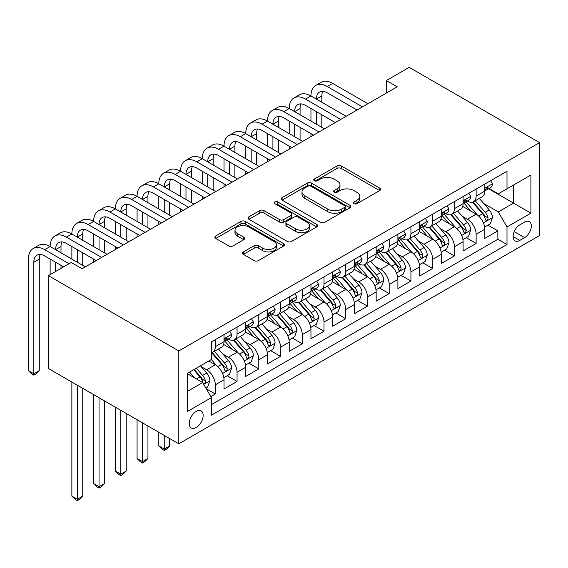 <?xml version="1.0" encoding="UTF-8"?>
<svg xmlns="http://www.w3.org/2000/svg" width="568" height="568" viewBox="0 0 568 568"><rect width="100%" height="100%" fill="white"/><g stroke="black" fill="none" stroke-linecap="round" stroke-linejoin="round"><path stroke-width="0.85" d="M354.049 203.663A2.109 1.221 0 0 0 357.031 203.663L379.701 190.578A3.018 1.74 0 0 0 380.581 189.343A3.018 1.74 0 0 0 379.701 188.114L341.297 165.941A3.018 1.74 0 0 0 337.03 165.941L314.367 179.026A2.109 1.221 0 0 0 313.749 179.893A2.109 1.221 0 0 0 314.367 180.752A2.109 1.221 0 0 0 317.349 180.752L320.288 179.062A9.656 5.573 0 0 1 333.941 179.062L337.136 180.908A9.656 5.573 0 0 1 339.969 184.849A9.656 5.573 0 0 1 337.136 188.789L334.204 190.486A2.109 1.221 0 0 0 333.586 191.345A2.109 1.221 0 0 0 334.204 192.204A2.109 1.221 0 0 0 337.193 192.204L340.125 190.514A9.656 5.573 0 0 1 353.779 190.514L356.981 192.36A9.656 5.573 0 0 1 359.807 196.301A9.656 5.573 0 0 1 356.981 200.241L354.049 201.938A2.109 1.221 0 0 0 353.431 202.797A2.109 1.221 0 0 0 354.049 203.663L354.049 201.938M196.194 427.491A9.833 5.68 120 0 0 202.62 418.822A9.833 5.68 120 0 0 201.107 410.941A9.833 5.68 120 0 0 196.194 411.431A9.833 5.68 120 0 0 189.769 420.093A9.833 5.68 120 0 0 191.274 427.981A9.833 5.68 120 0 0 196.194 427.491M243.374 251.915A3.018 1.74 0 0 0 242.493 253.143A3.018 1.74 0 0 0 243.374 254.379L254.152 260.598A3.018 1.74 0 0 0 258.419 260.598L283.588 246.065A3.018 1.74 0 0 0 284.476 244.829A3.018 1.74 0 0 0 283.588 243.601L245.191 221.428A3.018 1.74 0 0 0 240.924 221.428L215.748 235.961A3.018 1.74 0 0 0 214.867 237.197A3.018 1.74 0 0 0 215.748 238.425L228.762 245.944A3.018 1.74 0 0 0 233.029 245.944L243.8 239.717A3.018 1.74 0 0 0 244.687 238.489A3.018 1.74 0 0 0 243.8 237.254L237.353 233.533A8.073 4.658 0 0 1 234.989 230.239A8.073 4.658 0 0 1 239.966 225.929A8.073 4.658 0 0 1 248.763 226.944L274.046 241.535A8.073 4.658 0 0 1 276.41 244.829A8.073 4.658 0 0 1 271.426 249.139A8.073 4.658 0 0 1 262.629 248.124L258.419 245.696A3.018 1.74 0 0 0 254.152 245.696L243.374 251.915L243.374 254.379M539.6 142.639L409.194 67.351L386.368 80.528L397.238 86.797L82.083 268.749L71.22 262.48L48.394 275.65L178.806 350.946L539.6 142.639L539.6 235.5L178.806 443.807L178.806 350.946M320.501 222.294A3.018 1.74 0 0 0 324.768 222.294L349.938 207.76A3.018 1.74 0 0 0 350.825 206.525A3.018 1.74 0 0 0 349.938 205.296L311.541 183.123A3.018 1.74 0 0 0 307.274 183.123L282.097 197.657A3.018 1.74 0 0 0 281.217 198.892A3.018 1.74 0 0 0 282.097 200.121L320.501 222.294M275.579 204.118A2.109 1.221 0 0 1 277.724 204.416L277.724 201.91L316.766 224.445A3.018 1.74 0 0 1 317.647 225.681A3.018 1.74 0 0 1 316.766 226.909L291.59 241.443A3.018 1.74 0 0 1 287.323 241.443L248.926 219.276L248.926 216.813A3.018 1.74 0 0 0 248.038 218.041A3.018 1.74 0 0 0 248.926 219.276M248.926 216.813L259.697 210.593A3.018 1.74 0 0 1 263.964 210.593L279.534 219.582A3.018 1.74 0 0 0 283.801 219.582L290.951 215.457A3.018 1.74 0 0 0 291.838 214.221A3.018 1.74 0 0 0 290.951 212.993L274.734 203.628A2.109 1.221 0 0 1 274.117 202.769A2.109 1.221 0 0 1 275.423 201.64A2.109 1.221 0 0 1 277.724 201.91M210.806 396.592L215.322 393.986L206.298 388.782M201.164 366.616L206.624 369.768A12.297 7.1 60 0 1 215.322 384.827L224.012 379.807L224.012 388.966L237.055 381.44L227.164 375.725M222.904 354.07L228.357 357.222A12.297 7.1 60 0 1 237.055 372.274L245.745 367.255L245.745 376.421L258.788 368.888L248.898 363.179M244.638 341.517L250.09 344.669A12.297 7.1 60 0 1 258.788 359.729L267.478 354.709L267.478 363.868L280.521 356.342L270.631 350.634M266.371 328.971L271.831 332.124A12.297 7.1 60 0 1 280.521 347.183L289.219 342.163L289.219 351.322L302.254 343.789L292.371 338.081M288.104 316.426L293.564 319.571A12.297 7.1 60 0 1 302.254 334.63L310.952 329.61L310.952 338.776L323.994 331.243L314.104 325.535M309.844 303.873L315.297 307.025A12.297 7.1 60 0 1 323.994 322.084L332.685 317.065L332.685 326.224L345.727 318.698L335.837 312.989M331.577 291.327L337.03 294.48A12.297 7.1 60 0 1 345.727 309.532L354.418 304.519L354.418 313.678L367.46 306.145L357.57 300.436M353.31 278.774L358.77 281.927A12.297 7.1 60 0 1 367.46 296.986L376.158 291.966L376.158 301.125L389.194 293.599L379.303 287.891M375.043 266.229L380.503 269.381A12.297 7.1 60 0 1 389.194 284.44L397.891 279.421L397.891 288.579L410.934 281.053L401.043 275.338M396.776 253.683L402.236 256.828A12.297 7.1 60 0 1 410.934 271.887L419.624 266.868L419.624 276.034L432.667 268.501L422.777 262.792M418.517 241.13L423.969 244.283A12.297 7.1 60 0 1 432.667 259.342L441.357 254.322L441.357 263.481L454.4 255.955L444.51 250.247M440.25 228.584L445.71 231.737A12.297 7.1 60 0 1 454.4 246.796L463.09 241.776L463.09 250.935L476.133 243.402L476.133 234.243A12.297 7.1 -120 0 0 467.443 219.184L461.983 216.039M466.243 237.694L476.133 243.402M224.012 379.807A12.297 7.1 -120 0 0 215.322 364.748L208.797 360.985M245.745 367.255A12.297 7.1 -120 0 0 237.055 352.203L223.614 344.442M267.478 354.709A12.297 7.1 -120 0 0 258.788 339.65L245.348 331.889M289.219 342.163A12.297 7.1 -120 0 0 280.521 327.104L267.081 319.344M310.952 329.61A12.297 7.1 -120 0 0 302.254 314.551L288.814 306.791M332.685 317.065A12.297 7.1 -120 0 0 323.994 302.006L310.554 294.245M354.418 304.519A12.297 7.1 -120 0 0 345.727 289.46L332.287 281.7M376.158 291.966A12.297 7.1 -120 0 0 367.46 276.907L354.02 269.147M397.891 279.421A12.297 7.1 -120 0 0 389.194 264.361L375.753 256.601M419.624 266.868A12.297 7.1 -120 0 0 410.934 251.816L397.486 244.055M441.357 254.322A12.297 7.1 -120 0 0 432.667 239.263L419.227 231.503M463.09 241.776A12.297 7.1 -120 0 0 454.4 226.717L440.96 218.957M524.605 222.074L519.819 224.836A9.528 5.502 120 0 0 513.6 233.228A9.528 5.502 120 0 0 515.055 240.867A9.528 5.502 120 0 0 519.819 240.392L524.605 237.63A9.528 5.502 120 0 0 530.824 229.238A9.528 5.502 120 0 0 529.369 221.598A9.528 5.502 120 0 0 524.605 222.074M187.497 391.352L202.712 382.569L211.41 397.628L211.41 415.194L506.997 244.531L506.997 226.966L498.306 211.907L483.716 203.486M211.41 397.628L187.497 411.431L187.497 373.282L211.41 359.48L211.41 341.908L506.997 171.252L506.997 188.817L530.91 175.015L530.91 213.163L506.997 226.966M228.244 339.082L228.357 339.146A12.297 7.1 60 0 0 234.506 339.756L243.203 334.737A12.297 7.1 -120 0 0 245.745 329.113L245.745 322.084M249.977 326.536L250.09 326.6A12.297 7.1 60 0 0 256.239 327.211L264.936 322.191A12.297 7.1 -120 0 0 267.478 316.561L267.478 309.532M271.717 313.983L271.831 314.054A12.297 7.1 60 0 0 277.979 314.658L286.67 309.645A12.297 7.1 -120 0 0 289.219 304.015L289.219 296.986M293.45 301.438L293.564 301.501A12.297 7.1 60 0 0 299.712 302.112L308.403 297.092A12.297 7.1 -120 0 0 310.952 291.462L310.952 284.44M315.183 288.892L315.297 288.956A12.297 7.1 60 0 0 321.445 289.566L330.136 284.547A12.297 7.1 -120 0 0 332.685 278.916L332.685 271.887M336.916 276.339L337.03 276.41A12.297 7.1 60 0 0 343.178 277.014L351.876 271.994A12.297 7.1 -120 0 0 354.418 266.371L354.418 259.342M358.656 263.793L358.77 263.857A12.297 7.1 60 0 0 364.912 264.468L373.609 259.448A12.297 7.1 -120 0 0 376.158 253.818L376.158 246.789M380.39 251.248L380.503 251.312A12.297 7.1 60 0 0 386.652 251.922L395.342 246.902A12.297 7.1 -120 0 0 397.891 241.272L397.891 234.243M402.123 238.695L402.236 238.759A12.297 7.1 60 0 0 408.385 239.369L417.075 234.35A12.297 7.1 -120 0 0 419.624 228.719L419.624 221.697M423.856 226.149L423.969 226.213A12.297 7.1 60 0 0 430.118 226.824L438.815 221.804A12.297 7.1 -120 0 0 441.357 216.174L441.357 209.145M445.589 213.596L445.71 213.667A12.297 7.1 60 0 0 451.851 214.271L460.549 209.251A12.297 7.1 -120 0 0 463.09 203.628L463.09 196.599M211.41 404.65L497.866 239.263L497.866 230.856L484.831 238.382L484.831 229.224A12.297 7.1 -120 0 0 476.133 214.164L462.693 206.404M467.329 201.051L467.443 201.115A12.297 7.1 -120 0 0 473.591 201.725A12.297 7.1 -120 0 0 476.133 196.095L476.133 189.073M473.591 201.725L482.282 196.706A12.297 7.1 -120 0 0 484.831 191.075L484.831 184.053M215.322 339.65L215.322 346.679A12.297 7.1 60 0 1 212.773 352.309A12.297 7.1 60 0 1 211.41 352.806M212.773 352.309L221.463 347.289A12.297 7.1 -120 0 0 224.012 341.659L224.012 334.63M237.055 327.104L237.055 334.126A12.297 7.1 60 0 1 234.506 339.756M258.788 314.551L258.788 321.58A12.297 7.1 60 0 1 256.239 327.211M280.521 302.006L280.521 309.035A12.297 7.1 60 0 1 277.979 314.658M302.254 289.46L302.254 296.482A12.297 7.1 60 0 1 299.712 302.112M323.994 276.907L323.994 283.936A12.297 7.1 60 0 1 321.445 289.566M345.727 264.361L345.727 271.39A12.297 7.1 60 0 1 343.178 277.014M367.46 251.809L367.46 258.838A12.297 7.1 60 0 1 364.912 264.468M389.194 239.263L389.194 246.292A12.297 7.1 60 0 1 386.652 251.922M410.934 226.717L410.934 233.739A12.297 7.1 60 0 1 408.385 239.369M432.667 214.164L432.667 221.193A12.297 7.1 60 0 1 430.118 226.824M454.4 201.619L454.4 208.648A12.297 7.1 60 0 1 451.851 214.271M454.4 246.796L454.4 255.955M432.667 259.342L432.667 268.501M410.934 271.887L410.934 281.053M389.194 284.44L389.194 293.599M367.46 296.986L367.46 306.145M345.727 309.532L345.727 318.698M323.994 322.084L323.994 331.243M302.254 334.63L302.254 343.789M280.521 347.183L280.521 356.342M258.788 359.729L258.788 368.888M237.055 372.274L237.055 381.44M215.322 384.827L215.322 393.986M202.712 382.569L187.497 373.78M498.306 211.907L513.522 203.124L513.522 185.054L530.91 175.015M488.629 188.754L530.91 213.163M489.062 188.505L498.306 193.837L506.997 188.817M48.394 275.65L48.394 368.511L178.806 443.807M386.368 80.528L386.368 93.074M487.983 225.148L497.866 230.856M497.866 239.263L506.997 244.531M354.894 203.962L356.981 202.755A9.656 5.573 0 0 0 359.807 198.814L359.807 196.301M339.969 184.849L339.969 187.355A9.656 5.573 0 0 1 337.136 191.302L335.049 192.502M379.658 190.599L341.297 168.447A3.018 1.74 0 0 0 337.03 168.447L315.212 181.05M349.902 207.781L311.541 185.629A3.018 1.74 0 0 0 307.274 185.629L282.14 200.142M344.606 207.391A2.109 1.221 0 0 0 345.223 206.525A2.109 1.221 0 0 0 344.606 205.666L310.902 186.205A2.109 1.221 0 0 0 307.913 186.205L304.817 187.987A9.656 5.573 0 0 0 301.991 191.927A9.656 5.573 0 0 0 304.817 195.875L327.857 209.173A9.656 5.573 0 0 0 341.51 209.173L344.606 207.391L344.606 209.897A2.109 1.221 0 0 0 345.223 209.038L345.223 206.525M301.991 191.927L301.991 194.441A9.656 5.573 0 0 0 304.817 198.381L304.817 195.875M344.606 209.897L341.51 211.686A9.656 5.573 0 0 1 327.857 211.686L304.817 198.381M248.961 219.298L259.697 213.099L259.697 210.593M291.838 214.221L291.838 216.735A3.018 1.74 0 0 1 290.951 217.963L283.801 222.095A3.018 1.74 0 0 1 279.534 222.095L263.964 213.099A3.018 1.74 0 0 0 259.697 213.099M277.724 204.416L316.724 226.93M295.701 228.911A8.073 4.658 0 0 0 304.491 229.919A8.073 4.658 0 0 0 309.475 225.617A8.073 4.658 0 0 0 307.111 222.322L298.207 217.182A3.018 1.74 0 0 0 293.94 217.182L286.79 221.307A3.018 1.74 0 0 0 285.91 222.535A3.018 1.74 0 0 0 286.79 223.771L295.701 228.911L295.701 231.424A8.073 4.658 0 0 0 304.491 232.433A8.073 4.658 0 0 0 309.475 228.13L309.475 225.617M285.91 222.535L285.91 225.049A3.018 1.74 0 0 0 286.79 226.277L286.79 223.771M295.701 231.424L286.79 226.277M276.41 244.829L276.41 247.343A8.073 4.658 0 0 1 271.426 251.645A8.073 4.658 0 0 1 262.629 250.637L258.419 248.202A3.018 1.74 0 0 0 254.152 248.202L243.416 254.4M234.989 230.239L234.989 232.745A8.073 4.658 0 0 0 237.353 236.039L237.353 233.533M243.764 239.746L237.353 236.039M283.553 246.086L245.191 223.941A3.018 1.74 0 0 0 240.924 223.941L215.79 238.453M484.646 227.072L490.262 223.827L492.435 217.558A8.144 4.7 -120 0 0 489.261 209.904L479.335 198.409M477.34 214.96L465.994 201.825M470.886 211.133L464.297 203.507A19.518 11.268 -120 0 0 463.694 202.826M472.484 202.165L482.523 213.795A8.144 4.7 60 0 1 485.427 219.411L486.023 220.377L487.124 220.221L487.862 219.326L488.04 217.899A8.144 4.7 -120 0 0 485.136 212.29L475.203 200.795M473.073 201.981L483.865 214.477A4.146 2.393 60 0 1 484.909 216.096L488.04 217.899M490.589 180.723L492.435 183.925A8.144 4.7 60 0 1 490.752 187.525L486.62 189.911A8.144 4.7 -120 0 0 488.04 188.036L487.869 187.312L486.847 187.518L485.427 189.542A8.144 4.7 60 0 1 484.831 190.699M63.609 266.868L44.702 255.955A15.371 8.875 -120 0 0 37.019 255.188A15.371 8.875 -120 0 0 33.831 262.224L33.831 373.787L28.4 370.648L28.4 259.093A23.054 13.312 60 0 1 33.171 248.535L38.61 245.397A23.054 13.312 60 0 1 50.133 246.54A23.054 13.312 60 0 1 54.911 235.99L60.343 232.852A23.054 13.312 60 0 1 71.866 233.995A23.054 13.312 60 0 1 76.644 223.437L82.076 220.306A23.054 13.312 60 0 1 93.606 221.442A23.054 13.312 60 0 1 98.378 210.891L103.809 207.753A23.054 13.312 60 0 1 115.339 208.896A23.054 13.312 60 0 1 120.111 198.346L125.549 195.207A23.054 13.312 60 0 1 137.073 196.351A23.054 13.312 60 0 1 141.851 185.793L147.282 182.655A23.054 13.312 60 0 1 158.806 183.798A23.054 13.312 60 0 1 163.584 173.247L169.016 170.109A23.054 13.312 60 0 1 180.546 171.252A23.054 13.312 60 0 1 185.317 160.701L190.749 157.563A23.054 13.312 60 0 1 202.279 158.699A23.054 13.312 60 0 1 207.05 148.149L212.489 145.01A23.054 13.312 60 0 1 224.012 146.153A23.054 13.312 60 0 1 228.783 135.603L234.222 132.465A23.054 13.312 60 0 1 245.745 133.608A23.054 13.312 60 0 1 250.524 123.05L255.955 119.919A23.054 13.312 60 0 1 267.478 121.055A23.054 13.312 60 0 1 272.257 110.504L277.688 107.366A23.054 13.312 60 0 1 289.219 108.509A23.054 13.312 60 0 1 293.99 97.959L299.421 94.821A23.054 13.312 60 0 1 310.952 95.964A23.054 13.312 60 0 1 315.723 85.406L321.161 82.268A23.054 13.312 60 0 1 332.685 83.411L367.894 103.738M315.723 85.406A23.054 13.312 60 0 1 327.253 86.549L362.462 106.876M485.1 190.294L485.136 190.294A8.144 4.7 -120 0 0 486.62 189.911M357.031 110.014L327.253 92.825A15.371 8.875 -120 0 0 319.571 92.066A15.371 8.875 -120 0 0 316.383 99.095L321.822 95.964L321.822 102.233M322.78 91.356A15.371 8.875 -120 0 0 321.822 95.964M316.383 111.647L316.383 124.193M321.822 114.786L321.822 127.331M310.952 136.618L310.952 133.608M310.952 121.055L310.952 108.509M462.913 239.618L468.529 236.38L470.702 230.104A8.144 4.7 -120 0 0 467.528 222.457L457.595 210.955M455.607 227.512L444.261 214.37M449.146 223.685L442.564 216.06A19.518 11.268 -120 0 0 441.954 215.379M450.743 214.718L460.79 226.348A8.144 4.7 60 0 1 463.694 231.957L464.29 232.923L465.391 232.766L466.3 230.452A8.144 4.7 -120 0 0 463.396 224.843L453.47 213.341M451.34 214.526L462.132 227.022A4.146 2.393 60 0 1 463.176 228.641L466.3 230.452M441.18 252.171L446.796 248.926L448.969 242.65A8.144 4.7 -120 0 0 445.795 235.003L435.862 223.508M433.874 240.058L422.521 226.916M427.413 236.231L420.824 228.606A19.518 11.268 -120 0 0 420.221 227.924M429.01 227.264L439.057 238.894A8.144 4.7 60 0 1 441.961 244.503L442.55 245.468L443.651 245.312L444.389 244.417L444.566 242.997A8.144 4.7 -120 0 0 441.663 237.388L431.737 225.894M429.6 227.072L440.392 239.568A4.146 2.393 60 0 1 441.442 241.194L444.566 242.997M419.44 264.716L425.056 261.472L427.228 255.202A8.144 4.7 -120 0 0 424.062 247.549L414.129 236.054M412.141 252.604L400.788 239.469M405.68 248.784L399.091 241.151A19.518 11.268 -120 0 0 398.487 240.477M407.277 239.81L417.324 251.439A8.144 4.7 60 0 1 420.228 257.055L420.817 258.021L421.917 257.865L422.656 256.97L422.833 255.55A8.144 4.7 -120 0 0 419.93 249.934L409.997 238.439M407.867 239.625L418.659 252.121A4.146 2.393 60 0 1 419.702 253.74L422.833 255.55M397.706 277.269L403.323 274.024L405.495 267.748A8.144 4.7 -120 0 0 402.321 260.101L392.396 248.599M390.401 265.157L379.055 252.014M383.947 261.33L377.358 253.704A19.518 11.268 -120 0 0 376.754 253.023M385.544 252.362L395.584 263.992A8.144 4.7 60 0 1 398.487 269.601L399.084 270.567L400.184 270.411L400.923 269.516L401.1 268.096A8.144 4.7 -120 0 0 398.196 262.487L388.264 250.985M386.133 252.171L396.925 264.667A4.146 2.393 60 0 1 397.969 266.293L401.1 268.096M468.856 193.276L470.702 196.471A8.144 4.7 60 0 1 469.012 200.078L464.887 202.464A8.144 4.7 -120 0 0 466.3 200.582L466.129 199.865L465.114 200.064L463.694 202.087A8.144 4.7 60 0 1 463.09 203.252M293.99 97.959A23.054 13.312 60 0 1 305.52 99.095L310.952 95.964L346.161 116.291M305.52 99.095L340.729 119.429M463.367 202.84L463.396 202.84A8.144 4.7 -120 0 0 464.887 202.464M335.29 122.56L305.52 105.371A15.371 8.875 -120 0 0 297.831 104.611A15.371 8.875 -120 0 0 294.65 111.647L300.081 108.509L300.081 114.786M301.047 103.901A15.371 8.875 -120 0 0 300.081 108.509M294.65 124.193L294.65 136.746M300.081 127.331L300.081 139.877M289.219 149.164L289.219 146.153M289.219 133.608L289.219 121.055M447.115 205.822L448.969 209.024A8.144 4.7 60 0 1 447.279 212.624L443.146 215.009A8.144 4.7 -120 0 0 444.566 213.135L444.396 212.411L443.381 212.617L441.961 214.64A8.144 4.7 60 0 1 441.357 215.797M272.257 110.504A23.054 13.312 60 0 1 283.78 111.647L289.219 108.509L324.427 128.837M283.78 111.647L318.996 131.975M441.634 215.393L441.663 215.393A8.144 4.7 -120 0 0 443.146 215.009M313.557 135.113L283.78 117.917A15.371 8.875 -120 0 0 276.098 117.157A15.371 8.875 -120 0 0 272.917 124.193L278.348 121.055L278.348 127.331M279.314 116.447A15.371 8.875 -120 0 0 278.348 121.055M272.917 136.746L272.917 149.292M278.348 139.877L278.348 152.43M267.478 161.717L267.478 158.699M267.478 146.153L267.478 133.608M425.382 218.368L427.228 221.57A8.144 4.7 60 0 1 425.546 225.176L421.413 227.555A8.144 4.7 -120 0 0 422.833 225.681L422.663 224.956L421.641 225.162L420.228 227.186A8.144 4.7 60 0 1 419.624 228.343M250.524 123.05A23.054 13.312 60 0 1 262.047 124.193L267.478 121.055L302.694 141.382M262.047 124.193L297.256 144.52M419.894 227.938L419.93 227.938A8.144 4.7 -120 0 0 421.413 227.555M291.824 147.659L262.047 130.47A15.371 8.875 -120 0 0 254.365 129.71A15.371 8.875 -120 0 0 251.184 136.746L256.615 133.608L256.615 139.877M257.574 129A15.371 8.875 -120 0 0 256.615 133.608M251.184 149.292L251.184 161.837M256.615 152.43L256.615 164.976M245.745 174.262L245.745 171.252M245.745 158.699L245.745 146.153M403.649 230.92L405.495 234.115A8.144 4.7 60 0 1 403.812 237.722L399.68 240.108A8.144 4.7 -120 0 0 401.1 238.233L400.93 237.509L399.907 237.708L398.487 239.739A8.144 4.7 60 0 1 397.891 240.896M228.783 135.603A23.054 13.312 60 0 1 240.314 136.746L245.745 133.608L280.954 153.935M240.314 136.746L275.523 157.073M398.161 240.491L398.196 240.491A8.144 4.7 -120 0 0 399.68 240.108M270.091 160.212L240.314 143.015A15.371 8.875 -120 0 0 232.631 142.256A15.371 8.875 -120 0 0 229.444 149.292L234.882 146.153L234.882 152.43M235.841 141.546A15.371 8.875 -120 0 0 234.882 146.153M229.444 161.837L229.444 174.39M234.882 164.976L234.882 177.528M224.012 186.808L224.012 183.798M224.012 171.252L224.012 158.699M375.973 289.815L381.589 286.57L383.762 280.294A8.144 4.7 -120 0 0 380.588 272.647L370.655 261.152M368.667 277.702L357.322 264.56M362.214 273.875L355.625 266.25A19.518 11.268 -120 0 0 355.021 265.568M363.804 264.908L373.85 276.538A8.144 4.7 60 0 1 376.754 282.147L377.351 283.113L378.451 282.963L379.367 280.642A8.144 4.7 -120 0 0 376.463 275.033L366.53 263.538M364.4 264.716L375.192 277.212A4.146 2.393 60 0 1 376.236 278.838L379.367 280.642M381.916 243.466L383.762 246.668A8.144 4.7 60 0 1 382.072 250.268L377.947 252.654A8.144 4.7 -120 0 0 379.367 250.779L379.19 250.055L378.174 250.261L376.754 252.284A8.144 4.7 60 0 1 376.158 253.442M207.05 148.149A23.054 13.312 60 0 1 218.581 149.292L224.012 146.153L259.221 166.481M218.581 149.292L253.789 169.619M376.428 253.037L376.463 253.037A8.144 4.7 -120 0 0 377.947 252.654M248.358 172.757L218.581 155.568A15.371 8.875 -120 0 0 210.891 154.801A15.371 8.875 -120 0 0 207.71 161.837L213.142 158.706L213.142 164.976M214.108 154.098A15.371 8.875 -120 0 0 213.142 158.706M207.71 174.39L207.71 186.936M213.142 177.528L213.142 190.074M202.279 199.361L202.279 196.351M202.279 183.798L202.279 171.252M354.24 302.361L359.856 299.123L362.029 292.847A8.144 4.7 -120 0 0 358.855 285.2L348.922 273.698M346.934 290.255L335.581 277.113M340.473 286.428L333.892 278.796A19.518 11.268 -120 0 0 333.281 278.121M342.071 277.461L352.117 289.091A8.144 4.7 60 0 1 355.021 294.7L355.611 295.665L356.711 295.509L357.45 294.614L357.627 293.195A8.144 4.7 -120 0 0 354.723 287.578L344.797 276.084M342.66 277.269L353.459 289.765A4.146 2.393 60 0 1 354.503 291.384L357.627 293.195M360.183 256.019L362.029 259.214A8.144 4.7 60 0 1 360.339 262.821L356.214 265.206A8.144 4.7 -120 0 0 357.627 263.325L357.457 262.608L356.441 262.806L355.021 264.83A8.144 4.7 60 0 1 354.418 265.994M185.317 160.701A23.054 13.312 60 0 1 196.84 161.837L202.279 158.699L237.488 179.034M196.84 161.837L232.056 182.165M354.695 265.583L354.723 265.583A8.144 4.7 -120 0 0 356.214 265.206M226.618 185.303L196.84 168.114A15.371 8.875 -120 0 0 189.158 167.354A15.371 8.875 -120 0 0 185.977 174.39L191.409 171.252L191.409 177.528M192.374 166.644A15.371 8.875 -120 0 0 191.409 171.252M185.977 186.936L185.977 199.482M191.409 190.074L191.409 202.62M180.546 211.907L180.546 208.896M180.546 196.351L180.546 183.798M332.5 314.913L338.116 311.669L340.289 305.392A8.144 4.7 -120 0 0 337.122 297.746L327.189 286.251M325.201 302.801L313.848 289.659M318.74 298.974L312.151 291.349A19.518 11.268 -120 0 0 311.548 290.667M320.338 290.007L330.384 301.636A8.144 4.7 60 0 1 333.288 307.245L333.877 308.211L334.978 308.055L335.716 307.16L335.894 305.74A8.144 4.7 -120 0 0 332.99 300.131L323.057 288.629M320.927 289.815L331.719 302.311A4.146 2.393 60 0 1 332.77 303.937L335.894 305.74M338.443 268.565L340.289 271.767A8.144 4.7 60 0 1 338.606 275.366L334.474 277.752A8.144 4.7 -120 0 0 335.894 275.878L335.724 275.153L334.708 275.352L333.288 277.383A8.144 4.7 60 0 1 332.685 278.54M163.584 173.247A23.054 13.312 60 0 1 175.107 174.39L180.546 171.252L215.755 191.579M175.107 174.39L210.316 194.718M332.954 278.135L332.99 278.135A8.144 4.7 -120 0 0 334.474 277.752M204.885 197.856L175.107 180.659A15.371 8.875 -120 0 0 167.425 179.9A15.371 8.875 -120 0 0 164.244 186.936L169.676 183.798L169.676 190.074M170.641 179.19A15.371 8.875 -120 0 0 169.676 183.798M164.244 199.482L164.244 212.034M169.676 202.62L169.676 215.173M158.806 224.459L158.806 221.442M158.806 208.896L158.806 196.351M310.767 327.459L316.383 324.214L318.556 317.945A8.144 4.7 -120 0 0 315.382 310.291L305.456 298.796M303.468 315.346L292.115 302.211M297.007 311.52L290.418 303.894A19.518 11.268 -120 0 0 289.815 303.22M298.605 302.552L308.644 314.182A8.144 4.7 60 0 1 311.555 319.798L312.144 320.764L313.245 320.608L313.983 319.713L314.161 318.286A8.144 4.7 -120 0 0 311.257 312.677L301.324 301.182M299.194 302.368L309.986 314.864A4.146 2.393 60 0 1 311.03 316.482L314.161 318.286M316.71 281.11L318.556 284.312A8.144 4.7 60 0 1 316.873 287.919L312.741 290.298A8.144 4.7 -120 0 0 314.161 288.423L313.99 287.699L312.968 287.905L311.555 289.928A8.144 4.7 60 0 1 310.952 291.086M141.851 185.793A23.054 13.312 60 0 1 153.374 186.936L158.806 183.798L194.015 204.125M153.374 186.936L188.583 207.263M311.221 290.681L311.257 290.681A8.144 4.7 -120 0 0 312.741 290.298M183.152 210.401L153.374 193.212A15.371 8.875 -120 0 0 145.692 192.453A15.371 8.875 -120 0 0 142.504 199.482L147.943 196.351L147.943 202.62M148.901 191.743A15.371 8.875 -120 0 0 147.943 196.351M142.504 212.034L142.504 224.58M147.943 215.173L147.943 227.718M137.073 237.005L137.073 233.995M137.073 221.442L137.073 208.896M289.034 340.005L294.65 336.767L296.823 330.491A8.144 4.7 -120 0 0 293.649 322.844L283.723 311.342M281.728 327.899L270.382 314.757M275.274 324.072L268.685 316.447A19.518 11.268 -120 0 0 268.082 315.765M276.872 315.105L286.911 326.735A8.144 4.7 60 0 1 289.815 332.344L290.411 333.309L291.512 333.153L292.25 332.259L292.428 330.839A8.144 4.7 -120 0 0 289.524 325.23L279.591 313.728M277.461 314.913L288.253 327.409A4.146 2.393 60 0 1 289.297 329.035L292.428 330.839M164.244 435.393L164.244 449.075L169.676 445.937L169.676 438.531M169.676 445.937L166.417 449.203L164.244 450.459L162.072 449.203L158.806 445.937L158.806 432.262M158.806 445.937L164.244 449.075L164.244 450.459M267.301 352.558L272.917 349.313L275.089 343.036A8.144 4.7 -120 0 0 271.916 335.39L261.983 323.895M259.995 340.445L248.649 327.303M253.534 336.618L246.952 328.993A19.518 11.268 -120 0 0 246.342 328.311M255.131 327.651L265.178 339.281A8.144 4.7 60 0 1 268.082 344.89L268.678 345.855L269.779 345.706L270.688 343.384A8.144 4.7 -120 0 0 267.784 337.775L257.858 326.281M255.728 327.459L266.52 339.955A4.146 2.393 60 0 1 267.563 341.581L270.688 343.384M142.504 422.848L142.504 461.628L147.943 458.49L147.943 425.986M147.943 458.49L144.684 461.748L142.504 463.005L140.332 461.748L137.073 458.49L137.073 419.709M137.073 458.49L142.504 461.628L142.504 463.005M245.568 365.103L251.184 361.859L253.356 355.589A8.144 4.7 -120 0 0 250.183 347.943L240.25 336.441M238.262 352.998L226.909 339.856M231.801 349.171L225.212 341.538A19.518 11.268 -120 0 0 224.608 340.864M233.398 340.196L243.445 351.826A8.144 4.7 60 0 1 246.349 357.442L246.938 358.408L248.038 358.252L248.777 357.357L248.954 355.937A8.144 4.7 -120 0 0 246.05 350.321L236.118 338.826M233.988 340.012L244.78 352.508A4.146 2.393 60 0 1 245.83 354.127L248.954 355.937M120.771 410.302L120.771 474.173L126.21 471.035L126.21 413.433M126.21 471.035L122.944 474.301L120.771 475.551L118.598 474.301L115.339 471.035L115.339 407.164M115.339 471.035L120.771 474.173L120.771 475.551M223.827 377.656L229.444 374.411L231.616 368.135A8.144 4.7 -120 0 0 228.45 360.488L218.517 348.993M216.529 365.543L211.324 359.523M210.068 361.717L209.223 360.737M211.665 352.749L221.712 364.379A8.144 4.7 60 0 1 224.616 369.988L225.205 370.954L226.305 370.797L227.044 369.903L227.221 368.483A8.144 4.7 -120 0 0 224.317 362.874L214.384 351.372M212.254 352.558L223.046 365.054A4.146 2.393 60 0 1 224.09 366.68L227.221 368.483M99.038 397.749L99.038 486.719L104.469 483.581L104.469 400.887M104.469 483.581L101.21 486.847L99.038 488.104L96.865 486.847L93.606 483.581L93.606 394.611M93.606 483.581L99.038 486.719L99.038 488.104M205.864 388.022L207.71 386.957L209.883 380.681A8.144 4.7 -120 0 0 206.709 373.034L200.461 365.799M194.625 377.897L189.591 372.068M188.335 374.262L187.497 373.297M193.724 369.69L199.971 376.925A8.144 4.7 60 0 1 202.875 382.534L203.472 383.499L204.572 383.35L205.311 382.456L205.488 381.029A8.144 4.7 -120 0 0 202.584 375.42L196.329 368.185M194.228 369.399L201.313 377.599A4.146 2.393 60 0 1 202.357 379.225L205.488 381.029M77.305 385.203L77.305 499.272L82.736 496.134L82.736 388.342M82.736 496.134L79.477 499.393L77.305 500.649L75.132 499.393L71.866 496.134L71.866 382.065M71.866 496.134L77.305 499.272L77.305 500.649M294.977 293.663L296.823 296.858A8.144 4.7 60 0 1 295.14 300.465L291.008 302.851A8.144 4.7 -120 0 0 292.428 300.969L292.25 300.252L291.235 300.451L289.815 302.481A8.144 4.7 60 0 1 289.219 303.639M120.111 198.346A23.054 13.312 60 0 1 131.641 199.482L137.073 196.351L172.281 216.678M131.641 199.482L166.85 219.816M289.488 303.227L289.524 303.227A8.144 4.7 -120 0 0 291.008 302.851M161.418 222.947L131.641 205.758A15.371 8.875 -120 0 0 123.959 204.998A15.371 8.875 -120 0 0 120.771 212.034L126.21 208.896L126.21 215.173M127.168 204.288A15.371 8.875 -120 0 0 126.21 208.896M120.771 224.58L120.771 237.133M126.21 227.718L126.21 240.264M115.339 249.551L115.339 246.54M115.339 233.995L115.339 221.442M273.243 306.209L275.089 309.411A8.144 4.7 60 0 1 273.4 313.011L269.275 315.396A8.144 4.7 -120 0 0 270.688 313.522L270.517 312.798L269.502 313.003L268.082 315.027A8.144 4.7 60 0 1 267.478 316.184M98.378 210.891A23.054 13.312 60 0 1 109.908 212.034L115.339 208.896L150.548 229.224M109.908 212.034L145.117 232.362M267.755 315.78L267.784 315.78A8.144 4.7 -120 0 0 269.275 315.396M139.678 235.5L109.908 218.311A15.371 8.875 -120 0 0 102.219 217.544A15.371 8.875 -120 0 0 99.038 224.58L104.469 221.442L104.469 227.718M105.435 216.834A15.371 8.875 -120 0 0 104.469 221.442M99.038 237.133L99.038 249.679M104.469 240.264L104.469 252.817M93.606 262.104L93.606 259.093M93.606 246.54L93.606 233.995M251.503 318.754L253.356 321.957A8.144 4.7 60 0 1 251.667 325.563L247.534 327.942A8.144 4.7 -120 0 0 248.954 326.067L248.784 325.343L247.769 325.549L246.349 327.573A8.144 4.7 60 0 1 245.745 328.737M76.644 223.437A23.054 13.312 60 0 1 88.168 224.58L93.606 221.442L128.815 241.776M88.168 224.58L123.384 244.907M246.022 328.325L246.05 328.325A8.144 4.7 -120 0 0 247.534 327.942M117.945 248.046L88.168 230.856A15.371 8.875 -120 0 0 80.486 230.097A15.371 8.875 -120 0 0 77.305 237.133L82.736 233.995L82.736 240.264M83.702 229.387A15.371 8.875 -120 0 0 82.736 233.995M77.305 249.679L77.305 262.224M82.736 252.817L82.736 265.363M71.866 259.093L71.866 246.54M229.77 331.307L231.616 334.502A8.144 4.7 60 0 1 229.934 338.109L225.801 340.495A8.144 4.7 -120 0 0 227.221 338.62L227.051 337.896L226.029 338.095L224.616 340.125A8.144 4.7 60 0 1 224.012 341.283M54.911 235.99A23.054 13.312 60 0 1 66.435 237.133L71.866 233.995L107.082 254.322M66.435 237.133L101.644 257.46M224.282 340.878L224.317 340.878A8.144 4.7 -120 0 0 225.801 340.495M96.212 260.598L66.435 243.402A15.371 8.875 -120 0 0 58.752 242.642A15.371 8.875 -120 0 0 55.572 249.679L61.003 246.54L61.003 252.817M61.962 241.932A15.371 8.875 -120 0 0 61.003 246.54M55.572 262.224L55.572 271.511M61.003 265.363L61.003 268.373M50.133 274.649L50.133 259.093M33.171 248.535A23.054 13.312 60 0 1 44.702 249.679L50.133 246.54L85.342 266.868M44.702 249.679L69.04 263.729M40.229 254.485A15.371 8.875 -120 0 0 39.27 259.093L39.27 370.648L33.831 373.787L33.831 375.164L31.659 373.907L28.4 370.648M39.27 370.648L36.004 373.907L33.831 375.164M206.624 369.768L215.322 364.748M228.357 357.222L237.055 352.203M250.09 344.669L258.788 339.65M271.831 332.124L280.521 327.104M293.564 319.571L302.254 314.551M315.297 307.025L323.994 302.006M337.03 294.48L345.727 289.46M358.77 281.927L367.46 276.907M380.503 269.381L389.194 264.361M402.236 256.828L410.934 251.816M423.969 244.283L432.667 239.263M445.71 231.737L454.4 226.717M467.443 219.184L476.133 214.164M476.133 196.095L484.831 191.075M215.322 346.679L224.012 341.659M237.055 334.126L245.745 329.113M258.788 321.58L267.478 316.561M280.521 309.035L289.219 304.015M302.254 296.482L310.952 291.462M323.994 283.936L332.685 278.916M345.727 271.39L354.418 266.371M367.46 258.838L376.158 253.818M389.194 246.292L397.891 241.272M410.934 233.739L419.624 228.719M432.667 221.193L441.357 216.174M454.4 208.648L463.09 203.628M476.133 234.243L484.831 229.224M514.182 231.616L524.605 237.63M513.082 236.501L519.819 240.392M356.981 202.755L356.981 200.241M334.204 192.204L334.204 190.486M337.136 191.302L337.136 188.789M314.367 180.752L314.367 179.026M337.03 168.447L337.03 165.941M341.297 168.447L341.297 165.941M379.701 190.578L379.701 188.114M282.097 200.121L282.097 197.657M307.274 185.629L307.274 183.123M311.541 185.629L311.541 183.123M349.938 207.76L349.938 205.296M327.857 211.686L327.857 209.173M341.51 211.686L341.51 209.173M263.964 213.099L263.964 210.593M279.534 222.095L279.534 219.582M283.801 222.095L283.801 219.582M290.951 217.963L290.951 215.457M316.766 226.909L316.766 224.445M254.152 248.202L254.152 245.696M258.419 248.202L258.419 245.696M262.629 250.637L262.629 248.124M243.8 239.717L243.8 237.254M215.748 238.425L215.748 235.961M240.924 223.941L240.924 221.428M245.191 223.941L245.191 221.428M283.588 246.065L283.588 243.601M483.404 222.897L492.378 217.714M485.136 212.29L489.261 209.904M478.639 216.039L482.523 213.795M492.378 183.833L484.831 188.193M332.685 83.411L327.253 86.549M486.989 187.426L488.04 188.036M461.67 235.443L470.645 230.26M463.396 224.843L467.528 222.457M456.906 228.584L460.79 226.348M439.937 247.989L448.912 242.806M441.663 237.388L445.795 235.003M435.173 241.137L439.057 238.894M418.197 260.542L427.179 255.359M419.93 249.934L424.062 247.549M413.433 253.683L417.324 251.439M396.464 273.087L405.445 267.904M398.196 262.487L402.321 260.101M391.7 266.236L395.584 263.992M470.645 196.379L463.09 200.738M465.249 199.979L466.3 200.582M448.912 208.925L441.357 213.291M443.516 212.524L444.566 213.135M427.179 221.477L419.624 225.837M421.783 225.077L422.833 225.681M405.445 234.023L397.891 238.382M400.05 237.623L401.1 238.233M374.731 285.64L383.705 280.457M376.463 275.033L380.588 272.647M369.967 278.781L373.85 276.538M383.705 246.576L376.158 250.935M378.309 250.168L379.367 250.779M352.998 298.186L361.972 293.003M354.723 287.578L358.855 285.2M348.234 291.327L352.117 289.091M361.972 259.122L354.418 263.481M356.576 262.721L357.627 263.325M331.258 310.731L340.239 305.548M332.99 300.131L337.122 297.746M326.501 303.88L330.384 301.636M340.239 271.667L332.685 276.034M334.843 275.267L335.894 275.878M309.524 323.284L318.506 318.101M311.257 312.677L315.382 310.291M304.76 316.426L308.644 314.182M318.506 284.22L310.952 288.579M313.11 287.82L314.161 288.423M287.791 335.83L296.766 330.647M289.524 325.23L293.649 322.844M283.027 328.978L286.911 326.735M266.058 348.383L275.033 343.193M267.784 337.775L271.916 335.39M261.294 341.524L265.178 339.281M244.325 360.928L253.3 355.745M246.05 350.321L250.183 347.943M239.561 354.07L243.445 351.826M222.585 373.474L231.566 368.291M224.317 362.874L228.45 360.488M217.821 366.623L221.712 364.379M203.742 384.358L209.833 380.844M202.584 375.42L206.709 373.034M196.457 378.955L199.971 376.925M296.766 296.766L289.219 301.125M291.377 300.365L292.428 300.969M275.033 309.311L267.478 313.678M269.637 312.911L270.688 313.522M253.3 321.864L245.745 326.224M247.904 325.464L248.954 326.067M231.566 334.41L224.012 338.769M226.171 338.01L227.221 338.62M39.27 259.093L33.831 262.224"/></g></svg>
